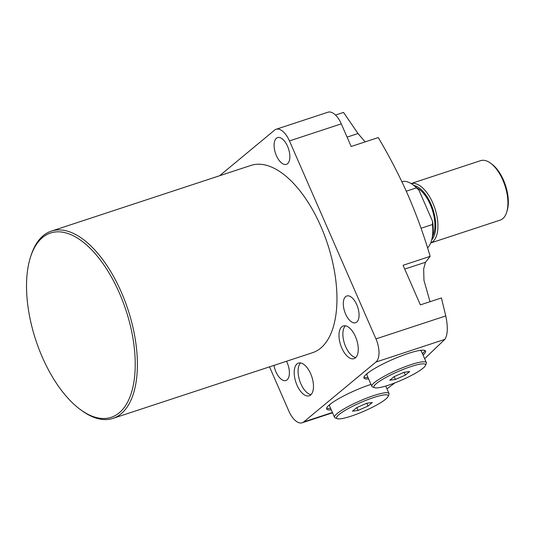 <?xml version="1.0" encoding="UTF-8"?>
<svg xmlns="http://www.w3.org/2000/svg" width="535" height="535" viewBox="0 0 535 535"><rect width="100%" height="100%" fill="white"/><g stroke="black" fill="none" stroke-linecap="round" stroke-linejoin="round"><path stroke-width="0.8" d="M370.982 384.384A33.638 5.544 156.4 0 0 370.822 384.438A33.638 5.544 156.4 0 0 326.617 408.994A33.638 5.544 156.4 0 0 331.245 409.81M326.611 408.158A33.638 5.544 156.4 0 0 330.623 408.392M423.051 355.046A33.638 5.544 156.4 0 0 425.592 351.1A33.638 5.544 156.4 0 0 408.145 353.474A33.638 5.544 156.4 0 0 363.94 378.038A33.638 5.544 156.4 0 0 368.568 378.847M363.934 377.202A33.638 5.544 156.4 0 0 367.946 377.436M42.312 357.166A97.009 47.488 -108.2 0 0 80.651 409.763A97.009 47.488 -108.2 0 0 131.021 393.961A97.009 47.488 -108.2 0 0 119.445 293.187A97.009 47.488 -108.2 0 0 30.455 257.261A97.009 47.488 -108.2 0 0 42.312 357.166M30.455 257.261L30.936 255.737A98.574 48.257 71.8 0 1 51.36 231.12A98.574 48.257 71.8 0 1 121.365 292.244A98.574 48.257 71.8 0 1 112.992 418.377A98.574 48.257 71.8 0 1 81.942 410.699L80.651 409.763M310.681 373.778A17.214 8.426 -108.2 0 0 298.456 363.104A17.214 8.426 -108.2 0 0 296.992 385.133A17.214 8.426 -108.2 0 0 309.217 395.806A17.214 8.426 -108.2 0 0 310.681 373.778M300.563 362.957A17.214 8.426 -108.2 0 0 300.884 383.849A17.214 8.426 -108.2 0 0 311.002 394.676M355.467 336.629A17.214 8.426 -108.2 0 0 343.243 325.955A17.214 8.426 -108.2 0 0 341.778 347.984A17.214 8.426 -108.2 0 0 354.003 358.657A17.214 8.426 -108.2 0 0 355.467 336.629M345.349 325.808A17.214 8.426 -108.2 0 0 345.67 346.7A17.214 8.426 -108.2 0 0 355.788 357.527M276.381 155.618A14.084 6.895 71.8 0 1 277.578 137.595A14.084 6.895 71.8 0 1 287.576 146.329A14.084 6.895 71.8 0 1 286.385 164.352A14.084 6.895 71.8 0 1 276.381 155.618M345.583 314.005A14.084 6.895 71.8 0 1 346.774 295.982A14.084 6.895 71.8 0 1 356.778 304.716A14.084 6.895 71.8 0 1 355.581 322.739A14.084 6.895 71.8 0 1 345.583 314.005M286.526 361.259A14.084 6.895 71.8 0 1 287.108 362.503A14.084 6.895 71.8 0 1 285.911 380.525A14.084 6.895 71.8 0 1 275.913 371.792A14.084 6.895 71.8 0 1 273.98 365.392M341.29 123.859L289.455 140.919A18.778 9.189 -108.2 0 0 276.12 129.276L327.955 112.216A18.778 9.189 71.8 0 1 341.29 123.859L351.174 146.483L378.258 137.575C389.487 156.461 399.484 175.814 408.245 195.636C416.798 215.431 424.101 235.674 430.153 256.365L425.486 262.257L423.68 268.884L423.954 280.327L430.026 301.693M430.153 256.365L403.076 265.273L420.37 304.87L441.422 297.941L445.775 315.924C448.083 327.106 447.762 334.923 444.812 339.384L424.643 358.697M394.91 382.879L386.959 388.831M112.992 418.377L312.56 352.692A98.574 48.257 -108.2 0 0 320.933 226.552A98.574 48.257 -108.2 0 0 250.928 165.429L51.36 231.12M289.455 140.919L375.951 338.902L445.775 315.924M276.12 129.276A18.778 9.189 -108.2 0 0 274.575 130.145L219.604 175.741M444.812 339.384L375.898 362.068L303.746 421.921A18.778 9.189 -108.2 0 1 302.201 422.784A18.778 9.189 -108.2 0 1 288.867 411.141L269.52 366.856M375.898 362.068A18.778 9.189 -108.2 0 0 375.951 338.902M335.505 115.065L343.537 112.424L358.015 133.536L365.144 141.889M422.429 353.628A33.638 5.544 156.4 0 0 424.984 350.525M412.719 184.602L414.01 185.538A34.421 16.852 71.8 0 1 418.898 190.065L416.444 187.845A35.985 17.615 -108.2 0 0 412.719 184.602A35.985 17.615 -108.2 0 0 401.859 181.659M411.134 183.552A31.291 15.321 71.8 0 1 434.152 206.336A31.291 15.321 71.8 0 1 432.761 241.706A31.291 15.321 71.8 0 1 430.688 242.964M430.682 242.984L500.171 220.112A31.291 15.321 -108.2 0 0 502.746 218.668A31.291 15.321 -108.2 0 0 506.652 212.295A31.291 15.321 -108.2 0 0 490.461 163.101A31.291 15.321 -108.2 0 0 480.604 160.66L411.114 183.538M427.559 247.852A35.985 17.615 -108.2 0 0 431.337 241.171A35.985 17.615 -108.2 0 0 432.461 224.506L421.058 228.258M418.898 190.065L432.601 221.436A34.421 16.852 71.8 0 1 431.819 239.653L431.337 241.171M406.272 191.196L416.444 187.845M431.758 239.847A29.726 14.552 -108.2 0 0 432.935 209.299A29.726 14.552 -108.2 0 0 413.843 185.418M416.725 187.805A28.161 13.79 71.8 0 1 432.206 209.539A28.161 13.79 71.8 0 1 432.654 236.216M490.461 163.101L491.752 164.038A29.726 14.552 71.8 0 1 507.133 210.77L506.652 212.295M432.461 224.506L432.601 221.436M388.517 385.173A28.161 4.641 156.4 0 0 425.465 365.479A28.161 4.641 156.4 0 0 410.907 366.595A28.161 4.641 156.4 0 0 383.414 378.854A28.161 4.641 156.4 0 0 374.574 387.708A28.161 4.641 156.4 0 0 388.517 385.173M374.574 387.708L372.561 386.952A29.726 4.895 -23.6 0 1 371.852 386.37A29.726 4.895 -23.6 0 1 410.913 364.663A29.726 4.895 -23.6 0 1 426.335 362.569A29.726 4.895 -23.6 0 1 426.281 363.486L425.465 365.479M419.681 350.465A29.726 4.895 -23.6 0 1 421.393 351.254L426.335 362.569M371.852 386.37L366.91 375.055A29.726 4.895 -23.6 0 1 367.498 373.263M395.398 379.455L405.329 375.109L409.643 371.537L404.019 372.306L394.088 376.653L389.781 380.231L395.398 379.455L394.161 376.627M404.106 372.3L405.329 375.109M351.194 416.13A28.161 4.641 156.4 0 0 388.142 396.435A28.161 4.641 156.4 0 0 373.584 397.552A28.161 4.641 156.4 0 0 346.091 409.81A28.161 4.641 156.4 0 0 337.257 418.671A28.161 4.641 156.4 0 0 351.194 416.13M337.257 418.671L335.238 417.909A29.726 4.895 -23.6 0 1 334.529 417.327A29.726 4.895 -23.6 0 1 373.59 395.626A29.726 4.895 -23.6 0 1 389.012 393.526A29.726 4.895 -23.6 0 1 388.958 394.442L388.142 396.435M334.529 417.327L329.587 406.018A29.726 4.895 -23.6 0 1 330.175 404.226M358.082 410.419L368.006 406.072L372.32 402.494L366.696 403.27L356.771 407.616L352.458 411.188L358.082 410.419L356.838 407.583M366.783 403.256L368.006 406.072M303.746 421.921L332.416 412.485M404.741 269.085L425.486 262.257M347.088 137.134L358.015 133.536M302.201 422.784L332.549 412.793M385.742 386.043L389.012 393.526"/></g></svg>
